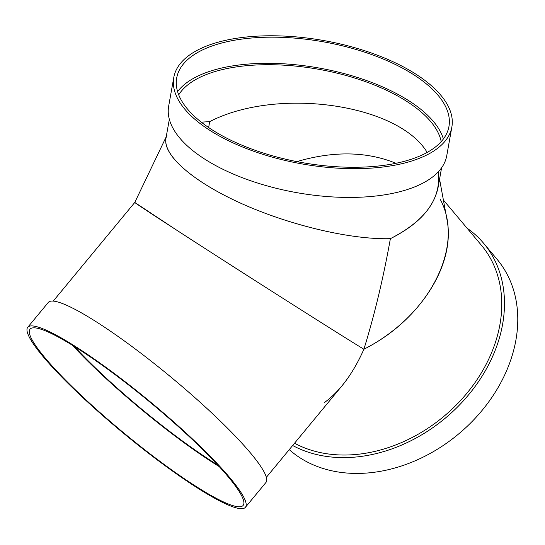 <?xml version="1.0" encoding="UTF-8"?>
<svg xmlns="http://www.w3.org/2000/svg" width="545" height="545" viewBox="0 0 545 545"><rect width="100%" height="100%" fill="white"/><g stroke="black" fill="none" stroke-linecap="round" stroke-linejoin="round"><path stroke-width="0.82" d="M441.586 167.792L438.16 187.058C433.936 207.652 418.015 224.853 390.383 238.662C351.477 239.8 291.023 225.644 242.634 204.062C194.231 182.48 162.839 155.686 165.905 138.566L169.338 119.301M173.78 77.458L168.657 106.214A141.23 62.627 10.1 0 0 296.718 192.644A141.23 62.627 10.1 0 0 446.743 155.747L451.866 126.992A141.23 62.627 10.1 0 0 374.558 54.132A141.23 62.627 10.1 0 0 219.54 41.808A141.23 62.627 10.1 0 0 173.78 77.458A141.23 62.627 10.1 0 0 301.841 163.882A141.23 62.627 10.1 0 0 451.866 126.992M441.212 141.625A135.303 60.005 10.1 0 0 356.791 78.691A135.303 60.005 10.1 0 0 218.797 70.489A135.303 60.005 10.1 0 0 178.726 94.871M201.248 122.148L209.682 121.644C277.03 86.696 397.918 103.809 427.171 152.423C397.918 103.809 277.03 86.696 209.682 121.644L208.646 127.55L209.682 121.644L201.248 122.148M221.495 43.075A138.267 61.319 10.1 0 0 176.696 77.976A138.267 61.319 10.1 0 0 302.073 162.587A138.267 61.319 10.1 0 0 448.951 126.467A138.267 61.319 10.1 0 0 373.257 55.14A138.267 61.319 10.1 0 0 221.495 43.075M443.392 138.968A138.267 61.319 10.1 0 0 354.904 76.675A138.267 61.319 10.1 0 0 216.835 69.222A138.267 61.319 10.1 0 0 177.602 91.621M439.563 179.162L446.927 219.328C456.029 264.407 419.991 320.78 363.897 349.229C374.497 314.969 383.326 278.113 390.383 238.662C425.468 220.684 441.416 198.428 438.228 171.893M296.821 161.606C333.615 150.822 366.669 151.387 395.997 163.296C366.669 151.387 333.615 150.822 296.821 161.606M167.015 135.126C159.174 151.367 188.461 179.012 237.613 201.779C286.718 224.56 350.088 239.861 390.383 238.662C383.326 278.113 374.497 314.969 363.897 349.229C346.845 338.908 289.266 302.495 233.71 266.9C178.079 231.257 134.329 202.754 134.785 202.447L178.426 231.312C238.39 270.177 342.131 336.136 363.897 349.229C429.433 316.379 465.321 245.952 440.258 199.381M294.532 443.235A138.267 106.915 -40 0 0 459.258 401.897A138.267 106.915 -40 0 0 481.364 245.196L443.385 200.015M324.118 402.789C339.821 391.405 353.078 373.55 363.897 349.229C357.561 363.583 350.231 375.812 341.913 385.908L266.376 477.297M292.658 445.497A141.23 109.204 -40 0 0 460.981 403.416A141.23 109.204 -40 0 0 483.633 243.288A141.23 109.204 -40 0 0 467.045 228.164M289.238 449.632A141.23 109.204 -40 0 0 465.028 428.356A141.23 109.204 -40 0 0 496.924 259.113L483.633 243.288M74.427 346.525A135.303 19.77 -140.4 0 0 217.782 465.021M72.567 345.366A138.267 20.199 -140.4 0 0 219.267 466.629M80.17 350.176A138.267 20.199 39.6 0 1 194.402 441.477A138.267 20.199 39.6 0 1 243.152 505.385A138.267 20.199 39.6 0 1 123.708 432.866A138.267 20.199 39.6 0 1 30.009 329.2A138.267 20.199 39.6 0 1 80.17 350.176M27.72 327.313L48.267 302.461A141.23 20.635 39.6 0 1 99.503 323.887A141.23 20.635 39.6 0 1 216.181 417.143A141.23 20.635 39.6 0 1 265.98 482.427L245.434 507.272A141.23 20.635 39.6 0 1 123.436 433.2A141.23 20.635 39.6 0 1 27.72 327.313A141.23 20.635 39.6 0 1 78.957 348.739A141.23 20.635 39.6 0 1 195.641 441.995A141.23 20.635 39.6 0 1 245.434 507.272M53.226 301.113L134.785 202.44L166.225 136.768"/></g></svg>
